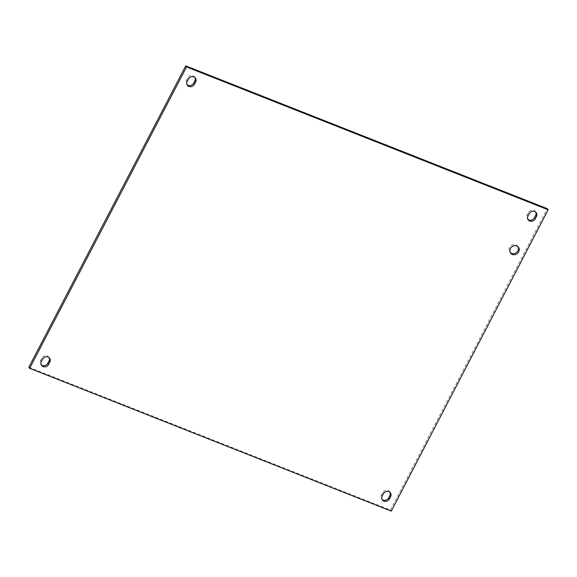 <?xml version="1.0" encoding="UTF-8"?>
<svg xmlns="http://www.w3.org/2000/svg" width="577" height="577" viewBox="0 0 577 577"><rect width="100%" height="100%" fill="white"/><g stroke="black" fill="none" stroke-linecap="round" stroke-linejoin="round"><path stroke-width="0.43" stroke-dasharray="2.88 2.16" d="M518.009 246.761A4.904 4.335 142.9 0 0 517.641 246.177A4.904 4.335 142.9 0 0 511.121 245.679A4.904 4.335 142.9 0 0 509.816 252.091A4.904 4.335 142.9 0 0 510.277 252.603M535.723 212.141A4.277 3.779 142.9 0 0 535.362 211.55A4.277 3.779 142.9 0 0 528.33 212.697L527.219 214.839A4.277 3.779 142.9 0 0 527.428 218.849A4.277 3.779 142.9 0 0 527.89 219.347M49.11 357.653A4.277 3.779 142.9 0 0 48.749 357.062A4.277 3.779 142.9 0 0 41.717 358.216L40.606 360.351A4.277 3.779 142.9 0 0 40.816 364.361A4.277 3.779 142.9 0 0 41.277 364.859M389.908 492.246A4.277 3.779 142.9 0 0 389.547 491.662A4.277 3.779 142.9 0 0 382.515 492.808L381.404 494.951A4.277 3.779 142.9 0 0 381.613 498.954A4.277 3.779 142.9 0 0 382.075 499.458M194.925 77.542A4.277 3.779 142.9 0 0 194.564 76.957A4.277 3.779 142.9 0 0 187.532 78.104L186.421 80.239A4.277 3.779 142.9 0 0 186.631 84.249A4.277 3.779 142.9 0 0 187.092 84.754M28.85 367.224L390.456 510.039L547.328 208.686M391.278 511.128L390.456 510.039M527.219 214.839L528.042 215.928M528.33 212.697L529.152 213.786M40.606 360.351L41.421 361.44M41.717 358.216L42.539 359.298M381.404 494.951L382.226 496.032M382.515 492.808L383.337 493.898M186.421 80.239L187.244 81.328M187.532 78.104L188.354 79.193M518.463 247.266L517.641 246.177M510.638 253.18L509.816 252.091M535.362 211.55L536.184 212.639M527.428 218.849L528.251 219.938M48.749 357.062L49.572 358.151M40.816 364.361L41.638 365.45M389.547 491.662L390.369 492.751M381.613 498.954L382.436 500.043M194.564 76.957L195.387 78.046M186.631 84.249L187.453 85.338"/><path stroke-width="0.87" d="M516.761 245.982A4.904 4.335 -37.1 0 1 518.463 247.266A4.904 4.335 -37.1 0 1 518.038 252.849A4.904 4.335 -37.1 0 1 512.34 254.464A4.904 4.335 -37.1 0 1 510.638 253.18A4.904 4.335 -37.1 0 1 511.063 247.598A4.904 4.335 -37.1 0 1 516.761 245.982M510.277 252.603A4.904 4.335 142.9 0 0 511.525 253.375A4.904 4.335 142.9 0 0 516.956 252.048A4.904 4.335 142.9 0 0 518.009 246.761M528.042 215.928L529.152 213.786A4.277 3.779 -37.1 0 1 536.184 212.639A4.277 3.779 -37.1 0 1 536.394 216.649L535.283 218.784A4.277 3.779 -37.1 0 1 528.251 219.938A4.277 3.779 -37.1 0 1 528.042 215.928M527.89 219.347A4.277 3.779 142.9 0 0 534.461 217.702L535.579 215.56A4.277 3.779 142.9 0 0 535.723 212.141M41.421 361.44L42.539 359.298A4.277 3.779 -37.1 0 1 49.572 358.151A4.277 3.779 -37.1 0 1 49.781 362.161L48.67 364.303A4.277 3.779 -37.1 0 1 41.638 365.45A4.277 3.779 -37.1 0 1 41.421 361.44M41.277 364.859A4.277 3.779 142.9 0 0 47.848 363.214L48.958 361.072A4.277 3.779 142.9 0 0 49.11 357.653M382.226 496.032L383.337 493.898A4.277 3.779 -37.1 0 1 390.369 492.751A4.277 3.779 -37.1 0 1 390.579 496.761L389.468 498.896A4.277 3.779 -37.1 0 1 382.436 500.043A4.277 3.779 -37.1 0 1 382.226 496.032M382.075 499.458A4.277 3.779 142.9 0 0 388.646 497.807L389.756 495.672A4.277 3.779 142.9 0 0 389.908 492.246M187.244 81.328L188.354 79.193A4.277 3.779 -37.1 0 1 195.387 78.046A4.277 3.779 -37.1 0 1 195.596 82.049L194.485 84.192A4.277 3.779 -37.1 0 1 187.453 85.338A4.277 3.779 -37.1 0 1 187.244 81.328M187.092 84.754A4.277 3.779 142.9 0 0 193.663 83.102L194.774 80.968A4.277 3.779 142.9 0 0 194.925 77.542M186.544 66.961L548.15 209.776L547.328 208.686L185.722 65.872L28.85 367.224L29.672 368.314L186.544 66.961L185.722 65.872M548.15 209.776L391.278 511.128L29.672 368.314M535.579 215.56L536.394 216.649M534.461 217.702L535.283 218.784M48.958 361.072L49.781 362.161M47.848 363.214L48.67 364.303M389.756 495.672L390.579 496.761M388.646 497.807L389.468 498.896M194.774 80.968L195.596 82.049M193.663 83.102L194.485 84.192"/></g></svg>
